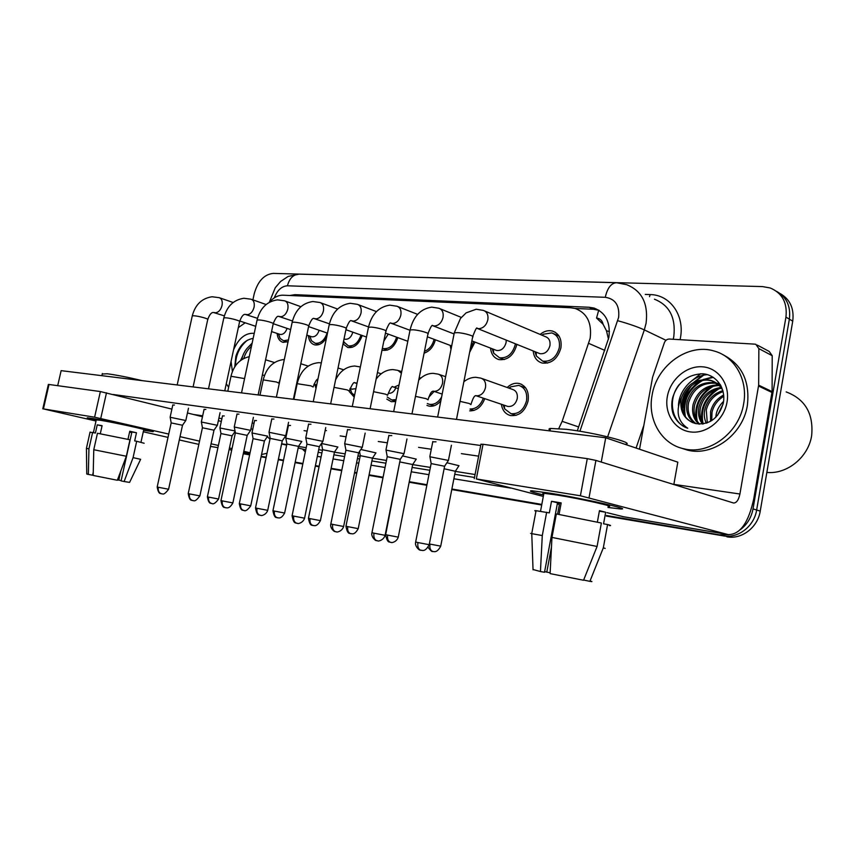 <?xml version="1.0" encoding="UTF-8"?>
<svg xmlns="http://www.w3.org/2000/svg" width="855" height="855" viewBox="0 0 855 855"><rect width="100%" height="100%" fill="white"/><g stroke="black" fill="none" stroke-linecap="round" stroke-linejoin="round"><path stroke-width="1.28" d="M484.732 398.665C481.6 406.841 476.588 410.913 469.716 410.87M440.849 400.813C437.236 405.078 433.261 406.83 428.9 406.082L426.934 405.398M395.694 401.519L391.291 401.7L386.813 399.103M354.194 397.105L349.246 391.537M315.976 388.565L314.886 384.419M296.279 387.967L295.648 388.416M507.175 387.497C510.959 383.959 514.999 382.634 519.316 383.521C526.274 385.958 529.202 391.75 528.112 400.899C525.077 411.373 519.22 416.257 510.521 415.562C505.412 414.151 502.355 410.379 501.351 404.255M516.848 344.373L516.751 344.886C513.599 355.498 507.667 360.404 498.967 359.602C494.019 358.085 491.219 354.248 490.546 348.124M474.995 342.075L469.63 352.324M451.013 349.385L450.19 345.399M435.377 339.82C433.453 346.809 429.702 351.245 424.101 353.147M397.821 337.629C394.721 346.713 389.688 350.945 382.741 350.315L382.003 350.101M362.167 335.491C359.089 344.105 354.323 348.124 347.867 347.536L343.005 343.881M326.567 337.533C323.201 343.122 319.246 345.58 314.704 344.875C311.006 343.785 308.901 340.696 308.366 335.62M288.071 341.679L283.112 342.353C279.617 341.316 277.608 338.345 277.116 333.429M540.136 334.423C544.079 331.163 548.183 330.041 552.426 331.045C559.159 333.546 561.981 339.179 560.901 347.953C557.631 358.929 551.379 363.963 542.145 363.054C536.855 361.398 533.873 357.369 533.199 350.967M558.775 428.537L562.152 421.344L590.153 338.313C592.013 322.934 587.032 312.994 575.223 308.495L570.552 307.747L282.994 295.199C278.142 295.125 273.568 297.508 269.25 302.328M608.493 339.285L606.484 330.778L603.096 324.269C602.241 320.486 600.05 318.402 596.534 318.039L598.735 310.13M596.534 318.039L603.096 324.269M682.365 409.577L682.931 405.003C684.257 397.842 687.153 391.344 691.642 385.509C687.153 391.344 684.257 397.842 682.931 405.003L682.365 409.577M700.737 373.71L692.101 380.55M694.848 381.832L705.076 374.084L694.848 381.832M728.93 534.717L719.397 534.845L723.138 535.829L606.441 515.811L723.138 535.829C737.918 538.768 754.163 526.466 756.643 510.008C754.163 526.466 737.918 538.768 723.138 535.829L606.377 516.11M541.76 504.707L451.835 489.284L541.76 504.707M426.912 485.009L409.224 481.974L426.912 485.009M383.04 477.485L369.039 475.081L383.04 477.485M356.77 472.975L354.59 472.601L356.77 472.975M341.765 470.41L331.077 468.572L341.765 470.41M319.107 466.52L315.367 465.879L319.107 466.52M302.873 463.731L295.157 462.405L302.873 463.731M283.465 460.407L278.345 459.53L283.465 460.407M266.14 457.436L261.117 456.57L266.14 457.436M249.681 454.604L243.344 453.524L249.681 454.604M252.92 299.859L254.192 293.917C257.729 281.274 264.056 274.434 273.173 273.397L762.575 286.596L770.173 287.964C782.25 293.041 787.498 302.755 785.937 317.12L789.357 319.15L756.643 510.008L789.357 319.15C790.918 306.4 786.675 297.145 776.629 291.373C786.675 297.145 790.918 306.4 789.357 319.15L792.735 321.159L760.234 511.119C757.776 527.503 741.584 539.729 726.836 536.801M780.049 293.5C790.063 299.261 794.284 308.473 792.735 321.159M541.696 505.006L451.782 489.562M426.859 485.277L409.171 482.241M382.987 477.753L368.986 475.348M356.717 473.232L354.536 472.858M341.711 470.656L331.024 468.829M319.054 466.766L315.313 466.125M302.82 463.976L295.103 462.651M283.411 460.642L278.303 459.766M266.097 457.671L261.064 456.805M249.628 454.849L243.899 453.866M577.307 430.856L608.878 337.458C610.684 322.356 605.725 312.556 594.011 308.057L589.181 307.266L294.911 294.665L289.845 295.499M575.062 308.452L593.37 309.264L599.024 310.312M785.937 317.12L753.02 508.885C751.374 517.553 747.163 524.468 740.387 529.64M231.62 450.5L230.679 449.837M719.397 534.845L606.494 515.501M541.813 504.418L451.889 489.007M426.966 484.732L409.278 481.707M383.093 477.218L369.093 474.824M356.824 472.719L354.643 472.345M341.818 470.143L331.131 468.316M319.161 466.264L315.42 465.622M302.916 463.485L295.21 462.16M283.518 460.161L278.399 459.285M266.194 457.19L261.17 456.324M249.724 454.368L243.397 453.278M484.828 311.028L545.437 336.667C549.017 337.992 550.524 340.985 549.936 345.666C548.205 351.501 544.87 354.173 539.965 353.692L538.575 353.126M541.867 335.16L543.31 334.22L551.785 332.916C557.717 335.128 560.217 340.098 559.266 347.846C556.381 357.529 550.855 361.964 542.701 361.152L536.32 355.969L534.941 351.662M448.437 460.428L429.873 456.762M421.066 550.374L420.735 550.299C418.298 549.209 417.368 546.623 417.924 542.551L429.199 544.699L444.6 466.253L431.134 463.581M481.985 378.541L512.573 389.41C516.281 390.703 517.831 393.781 517.243 398.654C515.629 404.233 512.508 406.83 507.891 406.456L506.812 406.093M459.007 465.719L446.887 462.758M508.917 388.117L510.702 386.845L518.75 385.391C524.906 387.539 527.492 392.659 526.53 400.738C523.848 409.973 518.675 414.28 510.991 413.67L504.642 408.882L503.103 404.843M432.94 551.55L432.662 551.486C430.354 550.46 429.466 547.991 430.001 544.09L440.72 546.142L455.352 471.276L444.108 468.764M506.246 340.108L506.075 342.652C504.397 348.306 501.244 350.913 496.627 350.475L495.419 350.016M515.362 343.774L515.202 344.779C512.423 354.141 507.186 358.469 499.512 357.764L493.709 353.201L492.213 348.765M400.364 459.21L404.02 453.684L386 450.093M377.162 540.809L376.852 540.734C374.394 539.655 373.432 537.143 373.988 533.189L385.103 535.316L400.29 459.327L387.219 456.709M473.617 341.54L470.207 349.385M358.673 452.701L362.253 447.336L344.715 443.809M335.897 531.81L335.577 531.735C333.097 530.666 332.135 528.219 332.67 524.393L343.635 526.488L358.608 452.808L345.89 450.232M319.385 446.567L322.901 441.351L305.801 437.888M297.016 523.335L296.696 523.26C294.205 522.202 293.222 519.819 293.746 516.099L304.572 518.183L319.332 446.663L306.934 444.14M434.084 339.339C432.523 345.431 429.328 349.417 424.475 351.287M388.234 334.123L383.831 341.134M285.762 435.708L269.058 432.299M260.337 515.341L259.995 515.266C257.505 514.218 256.521 511.899 257.024 508.287L267.711 510.328L282.257 440.859L270.148 438.391M396.592 337.18C393.909 345.345 389.452 349.15 383.222 348.616L382.367 348.348M412.762 464.404L416.257 459.114L402.545 455.907M390.671 542.38L390.393 542.316C388.063 541.29 387.155 538.896 387.678 535.112L398.259 537.143L412.698 464.511L400.183 462.01M483.31 398.184C480.563 405.42 476.15 409.021 470.079 409.011M375.965 452.883L360.821 449.484M350.817 533.723L350.539 533.659C348.188 532.654 347.269 530.314 347.782 526.637L358.224 528.647L372.47 458.13L360.286 455.672M434.116 391.43L428.708 397.276M441.597 397.051C438.305 402.566 434.233 404.981 429.349 404.287L427.308 403.528M334.508 452.006L337.864 447.005L321.469 443.467M313.187 525.558L312.887 525.494C310.525 524.5 309.596 522.213 310.098 518.643L320.401 520.62L334.455 452.092L322.57 449.687M395.897 387.785C394.091 391.793 391.569 393.61 388.352 393.247L388.352 393.247M321.448 443.521L322.591 449.591L308.452 518.248M396.068 399.648L391.729 399.958L387.24 397.019M550.118 493.185C583.131 498.465 633.095 509.719 620.645 508.96L607.958 507.453L620.431 508.96C633.683 509.858 583.463 498.518 550.118 493.185L532.013 490.781C527.845 490.727 531.703 492.127 543.588 494.981C531.906 492.181 527.973 490.781 531.799 490.77L550.118 493.185M639.529 449.228L652.579 377.226L664.356 342.748C665.361 340.333 667.018 339.093 669.337 339.04L754.837 344.148L755.852 344.33L758.855 348.626L758.652 385.167L772.097 391.611L753.811 498.508C748.627 522.747 740.067 534.76 728.129 534.567L580.406 495.772L587.278 458.643L595.914 460.407L733.558 503.007C736.486 503.029 738.602 500.036 739.917 494.008L758.652 385.167M757.274 345.089L769.233 351.458L772.204 355.691L772.097 391.611M623.487 516.741L607.018 512.658M480.927 444.311L483.032 444.279L476.321 478.939L580.406 495.772M476.321 478.939L543.31 496.424M483.032 444.279L587.278 458.643M92.864 418.544C111.118 421.44 159.383 432.021 152.692 431.615L143.608 430.3L152.639 431.615C159.757 432.106 111.236 421.462 92.864 418.544L87.263 417.806L96.123 420.5L87.21 417.806L92.864 418.544M267.017 453.257L261.545 454.55M250.066 452.765L243.814 451.322M232.026 448.608L229.45 448.02M218.388 445.476L211.067 443.798M199.536 441.148L180.031 436.659M168.734 434.062L94.606 417.197L100.366 391.558L171.908 409.107M48.361 384.483L49.013 384.483L43.423 408.914L94.606 417.197M43.423 408.914L96.006 421.023M198.841 444.386L179.315 439.951M168.007 437.386L143.287 431.764M49.013 384.483L100.366 391.558M187.448 412.976L202.475 416.727M218.356 420.681L221.317 421.419M250.953 428.804L252.759 429.263M652.109 395.117C656.704 365.662 688.008 342.727 714.353 351.084C734.712 356.567 748.136 379.855 743.658 403.731C739.222 433.186 708.603 455.426 683.583 448.736C661.204 443.927 647.331 419.335 652.109 395.117M722.785 354.633C741.894 364.348 750.092 381.255 747.366 405.388C742.963 434.703 712.45 456.805 687.495 450.125L681.072 448.073M786.162 391.9C805.164 399.125 813.661 413.67 811.662 435.548C808.445 457.222 787.06 474.472 766.86 472.43M716.789 383.361C702.607 382.014 693.213 388.405 688.606 402.545C686.993 411.811 689.472 418.843 696.056 423.631M716.116 382.89C701.592 381.031 691.919 387.368 687.099 401.914C685.454 411.597 688.157 418.779 695.222 423.46M719.279 385.541C706.647 386.011 698.417 392.509 694.591 405.035C693.095 412.751 694.794 419.121 699.689 424.155M718.681 384.953C705.642 384.996 697.114 391.483 693.106 404.415C691.577 412.548 693.469 419.1 698.792 424.091M721.492 388.234C710.644 390.158 703.633 396.581 700.48 407.482C699.198 413.585 700.16 419.057 703.366 423.92M720.968 387.507C709.65 389.1 702.34 395.555 699.016 406.873C697.669 413.371 698.813 419.1 702.425 424.048M723.127 391.611C714.363 394.7 708.752 400.792 706.283 409.898L707.299 422.862M722.881 390.66C713.519 393.46 707.502 399.67 704.841 409.299C703.772 414.194 704.253 418.832 706.283 423.214M723.79 396.293C717.559 400.14 713.626 405.473 712.001 412.281L711.734 420.607M723.683 394.967C716.779 398.697 712.407 404.276 710.58 411.693L710.558 421.323M723.138 403.859L717.484 415.423M723.576 401.38C719.728 405.056 717.281 409.288 716.234 414.044L715.763 417.315M721.62 387.155L711.916 380.935C699.443 377.066 685.261 387.123 682.547 400.012C680.815 410.945 684.235 418.501 692.807 422.712M679.116 384.697C666.975 399.734 672.041 423.449 687.719 428.237C680.783 425.672 675.878 420.799 673.024 413.649C671.485 408.53 671.367 403.197 672.661 397.65C677.598 382.313 687.612 374.351 702.714 373.785C716.127 374.629 726.258 388.384 723.298 403.079C718.692 418.245 709.597 425.095 696.013 423.631L695.008 423.407C684.395 419.698 679.757 411.704 681.082 399.403L681.467 397.639C686.993 383.906 696.643 378.113 710.43 380.251L711.916 380.935M722.817 390.425C719.995 385.242 715.87 381.854 710.43 380.251M720.241 384.515L716.918 383.126M720.915 385.701L720.156 385.605M720.669 385.252L719.536 385.049M727.017 402.16C724.025 419.987 706.775 433.977 690.851 431.978C674.884 430.236 664.153 413.606 667.338 396.549C670.309 379.46 686.48 365.534 702.425 366.806C718.424 367.81 730.245 384.365 727.017 402.16M687.719 428.237C678.068 421.75 675.696 412.11 680.601 399.306L681.467 397.639M719.29 388.576C705.813 397.094 700.373 408.679 702.981 423.353M713.775 385.915C700.053 394.529 694.527 406.296 697.22 421.226M713.348 377.376L704.702 379.47M702.5 380.486C688.264 389.292 682.579 401.412 685.432 416.845M707.459 374.661C692.571 375.313 678.656 390.863 678.464 405.698M716.875 389.228C705.097 397.5 700.117 408.252 701.902 421.462M711.381 386.535C699.326 394.925 694.239 405.869 696.13 419.367M712.792 377.023L703.024 379.545M700.149 381.031C687.516 389.656 682.237 400.995 684.321 415.06M238.342 327.583L245.182 322.805M251.456 346.339C247.811 349.417 245.289 353.361 243.878 358.192L243.814 358.437M241.89 359.528L242.531 356.385C244.551 350.881 247.672 346.852 251.894 344.319M232.4 371.54L231.074 361.43M253.155 338.398C245.086 339.734 239.315 345.73 235.852 356.375L234.762 366.859M240.554 360.457L242.531 356.385M233.575 349.77C238.769 338.11 245.652 332.638 254.234 333.354M228.638 387.272L226.286 383.745M247.49 340.119C239.539 346.67 235.553 355.199 235.531 365.705M252.139 343.144L248.613 346.756M172.785 405.046L174.441 405.035M204.046 409.47L205.852 409.449M271.794 419.046L273.963 419.025M308.57 424.251L310.964 424.23M347.525 429.755L350.165 429.734M388.843 435.612L391.772 435.58M236.995 414.119L238.973 414.109M432.748 441.832L436.007 441.8M57.702 385.68L61.133 370.653L605.714 437.781L677.823 462.181L673.836 484.529M113.33 394.508L480.702 445.498M478.629 456.153L461.369 453.631M431.283 449.238L418.597 447.379M387.39 442.815L378.263 441.49M346.083 436.777L340.151 435.911M307.148 431.091L304.081 430.642M254.021 423.321L252.182 423.054M221.915 418.629L218.891 418.191M202.678 415.819L193.412 414.461M325.157 430.46L326.428 430.621M288.434 425.469L290.529 425.469M254.608 420.575L256.511 420.575M222.492 415.936L224.234 415.936M605.714 437.781L601.247 462.053M584.018 579.081L583.837 580.064L589.886 581.357L603.331 547.798L607.584 524.532L603.555 523.816L605.671 512.241L599.462 510.659L597.356 522.127M535.946 511.215C534.364 510.724 534.396 510.542 536.053 510.692L549.338 512.893L551.507 501.297L556.049 502.035L561.19 502.922L559.042 514.443M543.769 493.998C542.391 493.485 542.433 493.25 543.908 493.292L557.353 495.066C581.443 498.935 617.599 507.09 608.14 506.47M550.075 430.257C548.525 429.349 548.632 428.75 550.417 428.451L566.245 429.296C594.62 432.534 636.697 443.339 625.283 444.29M607.584 524.532C610.951 525.419 611.517 525.772 609.284 525.579M603.331 547.798L605.158 548.418M531.767 533.851C530.068 533.456 530.057 533.381 531.725 533.648L542.284 535.561L540.446 571.535L544.517 572.252L557.503 502.804L561.104 503.381M546.666 512.252L542.284 535.561M589.886 581.357C592.184 581.71 592.579 581.678 591.051 581.261M533.028 569.516L540.446 571.535M550.139 572.754L546.783 572.123L551.464 547.018M544.624 571.653L546.783 572.123M556.348 513.951L601.375 523.025L597.079 546.463L583.548 580.256L550.096 573.609L551.967 537.421L556.348 513.951M551.967 537.421L597.079 546.463M557.599 514.186L559.427 504.407L557.289 503.905M551.507 501.297L557.503 502.804M599.376 511.172L605.671 512.241M557.268 504.044L559.427 504.407M127.972 439.363L129.768 431.241L136.469 432.748L134.673 440.913L136.693 441.266L133.081 457.639L124.114 481.525L121.079 480.873L131.894 431.978L129.714 431.476M90.042 432.202L95.418 433.015L97.246 424.85L102.098 425.672L100.281 433.784M96.252 419.933L100.463 420.286C113.779 422.402 148.781 430.076 143.726 429.744L140.968 442.259M102.237 374.02L107.27 373.774C116.772 375.046 128.421 377.333 142.197 380.646M136.693 441.266L144.142 443.253M133.081 457.639L140.626 459.317L129.597 482.391L124.114 481.525M86.43 448.405L88.941 448.8L88.343 474.407L92.597 475.209L93.248 472.313M92.618 432.406L88.941 448.8M88.354 474.194L86.75 474.023L88.343 474.407M120.833 470.945L118.792 480.136L121.143 480.574M118.792 480.136L117.477 479.858M93.184 475.156L92.629 475.07M97.459 433.261L129.981 439.791L126.337 456.249L117.338 480.254L93.174 475.444L93.772 449.73L97.459 433.261M93.772 449.73L126.337 456.249M131.756 432.609L129.575 432.117L131.777 432.502M97.246 424.85L102.044 425.929M131.894 431.978L136.469 432.748M247.245 435.302L250.611 430.364L234.302 427.019M225.645 507.774L225.314 507.699C222.813 506.673 221.819 504.407 222.321 500.891L232.87 502.922L247.191 435.377L235.36 432.94M352.816 332.168C351.33 337.148 348.744 339.521 345.057 339.253L344.351 339.007M360.992 335.075C358.32 342.78 354.098 346.382 348.338 345.869L343.475 341.594M217.362 425.309L201.385 422.017M192.792 500.613L192.471 500.538C189.981 499.523 188.976 497.311 189.468 493.891L199.878 495.9L213.996 430.183L202.421 427.789M319.139 330.254C317.611 334.871 315.174 337.052 311.819 336.795L311.188 336.581M327.155 333.044C324.505 340.333 320.497 343.731 315.153 343.261L311.434 340.675L309.67 336.068M182.543 425.192L185.802 420.521L170.156 417.272M161.648 493.827L161.328 493.752C158.848 492.758 157.844 490.588 158.325 487.265L168.595 489.242L182.51 425.256L171.171 422.904M287.077 328.395C285.538 332.691 283.229 334.7 280.162 334.444L279.596 334.262M288.445 339.905L283.55 340.771L280.119 338.43L278.367 333.845M301.847 441.437L285.827 438.188M277.554 517.831L277.266 517.767C274.904 516.783 273.963 514.55 274.455 511.076L284.63 513.032L298.491 446.385L286.885 444.023M355.915 388.715L351.95 389.1M354.558 395.352L351.662 392.883L349.919 388.865M264.441 440.902L267.679 436.157L252.022 432.961M243.814 510.51L243.515 510.435C241.142 509.473 240.202 507.293 240.683 503.905L250.729 505.839L264.409 440.977L253.059 438.647M316.51 385.968L316.243 384.836M235.018 430.931L219.938 428.002M211.784 503.552L211.495 503.488C209.122 502.537 208.171 500.399 208.641 497.108L218.57 499.021L232.058 435.836L220.943 433.56M296.717 385.872L296.065 386.417M604.848 350.411L588.806 343.421M606.484 330.778L609.444 331.644M578.643 426.944L562.152 421.344M760.234 511.119L753.02 508.885M593.37 309.264L589.181 307.266M579.893 431.273L618.635 317.355C619.736 305.502 615.29 298.823 605.276 297.305L287.451 285.784C281.701 286.168 277.309 290.208 274.263 297.893M605.276 297.305C607.403 287.943 611.154 283.091 616.53 282.727L626.63 284.683C641.913 290.764 648.4 303.589 646.091 323.158L644.328 329.891L665.992 340.29M645.29 294.419L650.195 294.59L649.511 296.632M650.195 294.59C670.01 294.686 684.908 315.356 680.398 338.088L680.088 339.681M673.227 339.275L673.783 336.699C675.952 317.739 669.508 305.235 654.438 299.197M510.563 488.087L453.887 478.779M428.943 474.685L411.255 471.789M385.049 467.482L371.038 465.184M358.758 463.175L356.578 462.812M343.753 460.706L333.055 458.953M321.074 456.987L317.333 456.367M305.321 451.921L302.435 449.035M617.748 320.721C628.297 323.618 637.157 326.663 644.328 329.891L607.649 436.83M636.067 448.052L643.847 425.416M281.616 443.937L286.649 445.166L281.605 443.969M305.748 449.837L298.16 447.988L305.759 449.805M475.07 474.525L455.33 471.383M430.375 467.418L412.676 464.607M386.46 460.439L372.449 458.216M360.158 456.26L357.978 455.918M345.142 453.877L334.444 452.177M322.453 450.275L318.712 449.677M306.197 447.689L298.481 446.46M286.767 444.6L281.648 443.788M318.167 452.306L321.908 452.904M333.899 454.839L344.597 456.559M357.433 458.622L359.613 458.975M371.893 460.952L385.904 463.207M412.121 467.429L429.819 470.271M454.764 474.29L474.504 477.464M269.357 302.21L275.278 287.697L280.632 281.455L288.167 276.411L299.122 274.156C293.34 274.402 289.45 278.281 287.451 285.784M298.149 295.862L294.911 294.665M456.485 419.388L472.623 337.073C475.305 336.272 464.169 332.98 457.543 332.648L454.283 332.819L460.46 318.488L466.125 312.866L476.214 309.232L483.332 310.397C486.987 311.733 488.483 314.886 487.831 319.845C486.388 325.189 483.449 328.138 479.024 328.694L476.994 328.373M437.642 417.069L454.155 333.471M417.924 542.551L415.658 541.995L431.166 463.431M463.859 381.747C467.557 378.797 471.533 377.312 475.775 377.301L480.82 378.124C484.561 379.428 486.121 382.591 485.49 387.614C484.112 392.744 481.29 395.491 477.058 395.844L475.637 395.63M470.934 404.629L469.267 403.496L460.011 401.369M430.001 544.09L429.349 543.951M411.971 413.906L427.895 334.134C430.439 333.365 419.313 330.115 413.018 329.795L410.09 329.945C413.35 316.403 420.564 308.805 431.722 307.137L438.839 308.249C442.302 309.521 443.702 312.577 443.04 317.419C441.629 322.602 438.839 325.466 434.671 326.012L432.694 325.68C432.149 324.344 430.589 326.963 428.013 333.546M393.663 411.64L409.973 330.532M373.988 533.189L371.946 532.686M370.108 408.743L385.808 331.366C388.213 330.639 377.108 327.412 371.123 327.112L368.473 327.251C371.701 314.148 378.808 306.785 389.816 305.149L396.923 306.229C400.204 307.437 401.519 310.408 400.845 315.142C399.477 320.165 396.816 322.955 392.883 323.489L391.002 323.158M352.271 406.542L368.366 327.775M332.67 524.393L330.832 523.944L345.912 450.115L344.683 443.595L347.579 429.488M330.639 403.881L346.125 328.748C348.402 328.064 337.308 324.868 331.622 324.59L329.228 324.708C332.403 312.032 339.414 304.882 350.261 303.29L357.369 304.327C360.489 305.47 361.718 308.356 361.045 312.983C359.709 317.868 357.176 320.582 353.446 321.106L351.683 320.796M313.24 401.732L329.132 325.178M293.746 516.099L292.089 515.693M293.372 399.285L308.644 326.279C310.803 325.627 299.742 322.463 294.323 322.196L292.154 322.314C295.285 310.023 302.189 303.087 312.877 301.516L319.994 302.52C322.955 303.621 324.098 306.432 323.425 310.942C322.121 315.698 319.695 318.338 316.168 318.851L314.522 318.562M276.389 397.19L292.068 322.73M257.024 508.287L255.517 507.945L270.169 438.284L269.026 432.128M418.726 380.08C422.958 375.655 427.757 373.4 433.122 373.336L438.177 374.137C441.725 375.377 443.179 378.444 442.537 383.339C441.191 388.32 438.519 390.992 434.511 391.344L433.1 391.12M428.045 399.841L426.218 398.697L415.477 396.357M387.678 535.112L385.669 534.664L399.99 460.824M399.018 384.985L394.326 387.101L392.969 386.877M387.582 395.32L385.605 394.176L373.56 391.686M376.093 379.214C380.635 372.983 386.214 369.766 392.84 369.574L397.917 370.365L401.38 373.261M347.782 526.637L345.965 526.199M357.069 383.04L355.039 382.858M349.342 391.045L347.226 389.901L334.049 387.358M335.598 379.791C340.066 371.059 346.446 366.474 354.74 366.026L360.361 366.955M310.098 518.643L308.441 518.269C309.307 523.036 310.525 525.365 312.107 525.237L314.49 525.675C316.468 525.857 318.445 524.19 320.401 520.652M621.959 516.463L727.883 534.503M673.868 484.368L739.917 494.008M772.022 392.488L758.577 386.065M595.914 460.407L589.063 497.525M772.204 355.691L758.855 348.626M210.512 446.385L217.929 447.646L210.512 446.406M229.129 449.559L231.726 449.997L229.119 449.57M249.991 453.129L243.654 452.049L249.991 453.107M106.49 392.798L100.751 418.437M682.066 407.557L682.461 404.81C683.637 398.398 686.105 392.488 689.878 387.069M693.523 382.527L704.424 373.977M258.135 394.935L273.183 323.938C275.235 323.318 264.206 320.187 259.044 319.941L257.066 320.048C260.144 308.131 266.952 301.398 277.49 299.849L284.608 300.821C287.43 301.868 288.498 304.604 287.825 309.018C286.543 313.646 284.234 316.211 280.878 316.724L279.35 316.457M241.527 392.894L256.992 320.422M222.321 500.891L220.953 500.56M224.758 390.821L239.592 321.726C241.548 321.138 230.551 318.039 225.635 317.804L223.828 317.9C226.853 306.336 233.554 299.795 243.932 298.267L251.06 299.207C253.743 300.212 254.747 302.873 254.074 307.191C252.824 311.69 250.601 314.202 247.416 314.704L246.005 314.458M208.502 388.822L223.754 318.242M189.468 493.891L188.218 493.591L202.432 427.714L201.353 421.878L204.089 409.288M193.102 386.92L207.722 319.62C209.582 319.065 198.627 315.997 193.925 315.773L192.279 315.858C195.261 304.637 201.855 298.267 212.083 296.76L219.211 297.679C221.766 298.641 222.706 301.238 222.033 305.459C220.814 309.841 218.688 312.289 215.652 312.78L214.349 312.556M177.177 384.953L192.215 316.168M158.325 487.265L157.181 486.987M313.154 386.994L310.91 385.851L297.177 383.681M274.455 511.076L272.948 510.713M278.848 383.158L276.486 382.014L263.222 379.877M240.683 503.905L239.304 503.606L253.069 438.572L252.001 432.822L254.64 420.393M244.583 378.594L230.989 376.275M208.641 497.108L207.391 496.808L220.964 433.485L219.917 427.874M552.426 331.045L555.269 332.274M519.316 383.521L521.561 384.333M598.19 310.055L594.011 308.057M267.294 436.723L269.998 439.117M616.53 282.727L299.122 274.156M429.199 544.753C427.019 548.76 424.871 550.673 422.765 550.502L419.826 549.989C420.339 550.941 414.354 546.644 415.658 542.038M539.965 353.692L477.09 328.352C476.855 326.834 475.401 329.517 472.751 336.41M542.294 335.342L543.31 334.22M554.264 333.984L558.999 336.026M432.812 441.501L429.851 456.495L431.155 463.431M444.675 466.125L448.415 460.428M536.203 352.175L536.32 355.969M542.701 361.152L547.585 363.086M451.419 445.231L448.48 460.193M440.72 546.185C438.647 550.032 436.552 551.86 434.426 551.678L432.662 551.486C432.138 550.31 433.367 554.136 428.109 547.392M507.891 406.456L475.733 395.619C475.466 396.25 474.204 394.155 471.009 404.233M509.452 388.298L510.702 386.845M455.416 471.158L458.985 465.719M520.716 386.107L525.697 387.903M504.268 405.238L504.642 408.882M510.991 413.67L516.11 415.359M385.103 535.358C383.329 540.83 377.45 541.386 378.06 540.926L375.986 540.446C376.457 541.354 370.664 537.197 371.946 532.729L387.24 456.57M461.305 317.397L440.122 308.773M388.897 435.313L385.979 449.848L387.23 456.57M432.683 325.68L454.058 333.942M496.627 350.475L471.875 340.867M493.303 349.193L493.709 353.201M499.512 357.764L504.226 359.56M406.969 438.978L404.073 453.471M343.635 526.53C341.893 531.831 336.165 532.366 336.763 531.928L334.743 531.457C335.203 532.334 329.57 528.305 330.832 523.976M409.812 330.201L390.853 323.158C390.04 322.004 388.394 324.558 385.915 330.842M417.603 314.373L398.045 306.667M451.686 345.954L427.361 336.806M365.16 433.09L362.306 447.144M304.572 518.216C302.852 523.356 297.284 523.869 297.903 523.452L295.873 522.982C294.227 523.1 292.966 520.674 292.089 515.725L306.956 444.034L305.769 437.696L308.623 424.005M368.548 326.931L351.373 320.785C350.326 319.77 348.605 322.271 346.222 328.277M376.435 311.594L358.352 304.69M407.814 341.273L385.455 333.108M325.755 427.543L322.944 441.191M267.711 510.36C266.023 515.362 260.583 515.854 261.192 515.447L259.215 514.999C257.622 515.138 256.393 512.786 255.517 507.945M329.432 323.842L314.052 318.541C312.802 317.654 311.028 320.101 308.73 325.862M337.586 309.05L320.849 302.841M271.837 418.822L269.036 432.128M282.31 440.774L285.741 435.708M366.474 337.03L345.922 329.72M383.222 348.616L387.443 350.09M288.562 422.306L285.784 435.558M398.259 537.175C396.57 542.401 390.938 542.925 391.526 542.487L389.549 542.027C387.871 542.134 386.578 539.676 385.669 534.664M442.185 394.07L433.143 391.12C432.651 391.611 431.144 390.094 428.12 399.477M445.615 376.692L439.192 374.479M470.047 409.171L473.959 410.432M358.213 528.679C356.204 532.302 354.237 534.022 352.313 533.841L349.738 533.402C348.113 533.531 346.852 531.137 345.954 526.231L360.308 455.565M398.302 388.555L392.926 386.866C392.253 385.391 390.489 388.095 387.646 394.989M420.842 378.06L419.239 377.515M401.7 371.636L398.793 370.653M372.524 458.034L375.944 452.894M360.297 455.565L359.517 451.44M429.349 404.287L434.062 405.762M356.984 383.457L354.889 382.858C353.97 381.522 352.142 384.162 349.406 390.756M381.191 373.795L377.45 372.566M391.729 399.958L395.758 401.198M622.216 516.527L728.129 534.567M480.97 444.108L474.269 478.672M48.372 384.429L42.793 408.84M683.583 448.736L687.495 450.125M540.52 511.269L543.908 493.292M549.947 430.909L550.417 428.451M531.725 533.648L536.053 510.692M533.039 569.793L531.767 533.659M93.419 432.577L96.294 419.741M101.863 375.676L102.354 373.517M86.75 474.023L86.43 448.351L90.074 432.053M232.859 502.943C230.893 506.427 228.916 508.073 226.949 507.891L224.544 507.443C222.995 507.571 221.787 505.284 220.953 500.581L235.382 432.854L234.27 426.869L237.038 413.927M292.463 320.988L278.73 316.414C277.276 315.666 275.46 318.049 273.269 323.564M300.864 306.699L285.356 301.088M345.057 339.253L344.031 338.901M327.476 333.151L308.58 326.589M343.635 340.835L344.287 343.005M348.338 345.869L352.399 347.258M253.39 417.358L250.654 430.236M199.867 495.921C196.981 499.758 194.929 501.361 193.722 500.731L191.744 500.303C190.205 500.421 189.019 498.187 188.218 493.613M257.494 318.338L245.235 314.394C243.386 314.095 241.527 316.425 239.667 321.384M266.087 304.519L251.723 299.442M214.039 430.108L217.352 425.309M311.819 336.795L306.806 335.085M290.615 329.592L273.365 323.735M309.895 336.143L311.434 340.675M315.153 343.261L319.065 344.565M220.077 412.655L217.384 425.192M168.595 489.263C165.774 492.993 163.765 494.553 162.578 493.934L160.622 493.527C159.115 493.634 157.961 491.454 157.181 487.008L171.192 422.83M224.341 315.869L213.451 312.481C211.463 312.267 209.582 314.544 207.797 319.31M233.126 302.488L219.799 297.882M172.828 404.885L170.145 417.144L171.182 422.83M280.162 334.444L271.569 331.59M255.731 326.321L239.763 320.999M278.42 333.867L280.119 338.43M283.55 340.771L287.312 342M188.485 408.209L185.834 420.404M284.619 513.064C282.706 516.495 280.771 518.119 278.837 517.948L276.528 517.521C274.968 517.638 273.771 515.373 272.948 510.734L286.906 443.937L285.794 438.027L288.477 425.266M317.91 379.267C316.959 378.776 315.388 381.266 313.208 386.738M293.896 399.349L297.23 383.414C300.5 370.717 307.64 363.803 318.648 362.67L321.309 362.862M343.678 369.798L338.035 367.992M298.534 446.31L301.826 441.437M352.581 389.292L350.048 388.512M350.315 388.598L351.662 392.883M250.729 505.871C245.011 513.791 243.397 509.516 244.017 510.542L242.82 510.211C241.302 510.35 240.127 508.137 239.304 503.606M280.119 379.46L278.901 382.922M308.142 366.058L300.81 363.749M259.984 395.17L263.276 379.641C266.482 367.351 273.504 360.639 284.33 359.485M316.724 384.974L313.999 384.152M298.331 379.449L297.572 379.225M218.57 499.042C212.959 506.759 211.388 502.59 211.987 503.595L210.8 503.264C209.325 503.403 208.193 501.254 207.391 496.83M274.434 362.531L265.584 359.805M232.09 435.772L235.104 431.39M227.793 391.195L231.042 376.061C233.725 365.374 239.806 358.908 249.254 356.674M264.462 375.527L262.378 374.918M222.524 415.776L219.927 427.874"/></g></svg>
